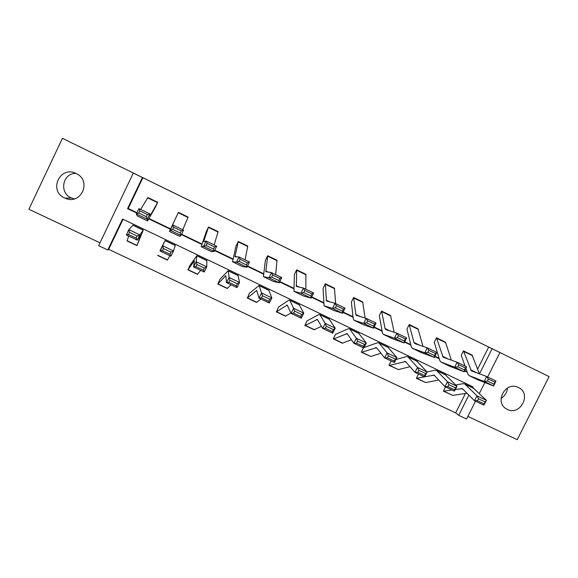 <?xml version="1.0" encoding="UTF-8"?>
<svg xmlns="http://www.w3.org/2000/svg" width="578" height="578" viewBox="0 0 578 578"><rect width="100%" height="100%" fill="white"/><g stroke="black" fill="none" stroke-linecap="round" stroke-linejoin="round"><path stroke-width="0.87" d="M74.309 198.897L71.094 197.828C58.84 192.676 62.67 173.024 75.899 173.414M76.166 173.537L76.563 173.74C92.234 181.174 80.682 205.667 65.076 198.16L64.599 197.943C48.075 190.798 60.228 165.098 76.166 173.537M507.412 388.069C507.065 392.556 504.948 395.952 501.068 398.264M518.387 387.477C532.006 393.43 520.438 416.326 507.332 409.412L506.191 408.783C494.53 402.165 504.977 381.834 517.382 387.05L518.387 387.477M467.869 416.398L517.216 439.685L549.1 376.603L488.331 346.851L499.912 352.566L487.659 376.979M123.063 219.243L108.678 249.342L107.79 249.985L98.643 245.672L133.301 173.068L135.238 173.964L62.424 138.315L549.1 376.603M62.424 138.315L28.9 209.258L100.008 242.811M475.513 401.175L466.547 419.021L458.708 415.322L468.866 395.077M108.678 249.342L455.674 412.909L458.708 415.322M172.663 229.365L180.213 232.999L181.232 230.875L173.689 227.233L172.663 229.365L170.221 230.268L172.771 224.958L183.515 230.138L180.972 235.441L170.221 230.268L169.455 231.431L178.414 212.357L188.11 217.068L182.727 229.762M239.119 261.386L246.452 264.919L247.456 262.824L240.123 259.284L239.119 261.386L236.51 262.181L239.01 256.935L249.458 261.979L246.965 267.209L236.51 262.181L232.529 261.769L235.99 246.185L238.281 241.452L247.752 246.062L245.094 259.869M303.746 292.526L310.885 295.965L311.867 293.891L304.729 290.452L303.746 292.526L300.986 293.219L303.443 288.046L313.608 292.952L311.159 298.118L300.986 293.219L293.956 291.326L294.39 274.492L296.666 269.825L305.921 274.333L305.849 289.202M366.625 322.827L373.576 326.18L374.544 324.128L367.594 320.776L366.625 322.827L363.728 323.427L366.141 318.312L376.032 323.088L373.619 328.188L363.728 323.427L354.068 320.255L353.237 318.76L351.366 302.113L353.628 297.511L362.666 301.911L365.086 317.994M427.836 352.32L434.598 355.578L435.545 353.555L428.782 350.297L427.836 352.32L424.794 352.826L427.164 347.775L436.795 352.428L434.432 357.464L424.794 352.826L412.15 348.187L411.269 346.692L406.963 329.07L409.21 324.525L418.046 328.824L422.959 346.345M465.095 366.091L461.222 355.369L463.462 350.889L472.053 355.065L479.451 373.85M477.645 369.082L488.685 347.053L142.896 177.749L128.208 208.485L136.979 212.711M149.037 218.527L170.611 228.917M181.564 234.198L202.011 244.046M214.785 250.202L232.999 258.973M247.55 265.981L263.59 273.712M279.86 281.551L293.783 288.256M311.73 296.904L323.593 302.619M343.173 312.048L353.021 316.795M374.19 326.989L382.08 330.797M404.788 341.735L410.77 344.618M434.988 356.279L439.107 358.266M464.784 370.635L467.089 371.748M457.827 366.777L464.502 369.992L465.442 367.984L458.766 364.761L457.827 366.777L454.727 367.232L457.075 362.218L466.576 366.806L464.235 371.813L454.727 367.232L440.768 361.958L439.742 360.397L434.259 342.299L436.498 337.783L445.667 342.667L451.375 360.195M397.433 337.675L404.289 340.977L405.25 338.939L398.394 335.637L397.433 337.675L394.463 338.224L396.855 333.145L406.616 337.855L404.232 342.927L394.463 338.224L383.171 334.243L382.434 332.812L379.327 315.667L381.588 311.101L390.526 315.451L394.196 332.285M335.399 307.785L342.443 311.174L343.419 309.114L336.374 305.719L335.399 307.785L332.567 308.428L335.002 303.284L345.03 308.125L342.602 313.254L332.567 308.428L324.077 305.813L323.051 288.393L325.32 283.755L334.467 288.205L335.645 303.587M271.653 277.064L278.892 280.554L279.882 278.466L272.65 274.976L271.653 277.064L268.972 277.808L271.45 272.599L281.753 277.57L279.282 282.772L268.972 277.808L263.445 276.645L265.374 260.432L267.657 255.729L277.014 260.281L275.67 274.637M206.122 245.484L213.564 249.075L214.575 246.958L207.134 243.367L206.122 245.484L203.593 246.329L206.122 241.055L216.714 246.17L214.192 251.437L203.593 246.329L201.202 246.698L206.238 231.764L208.535 226.995L218.123 231.662L214.12 244.913M155.417 207.126L157.505 202.647L150.078 215.854L149.839 213.882L147.274 219.214L147.607 220.926L155.417 207.126M157.722 202.307L147.896 197.531L157.729 202.3L147.896 197.531L140.642 209.438M488.685 347.053L499.912 352.566M133.301 173.068L142.419 177.533L127.55 208.644L136.798 213.094M142.896 177.749L142.419 177.533M484.855 382.571L479.335 393.553M479.502 373.865L492.102 348.744M148.835 218.889L170.438 229.3M181.384 234.567L201.874 244.436M214.611 250.57L232.905 259.385M247.37 266.35L263.532 274.138M279.687 281.92L293.761 288.697M311.556 297.265L323.608 303.074M343 312.409L353.071 317.264M374.017 327.35L382.166 331.273M404.622 342.097L410.893 345.117M434.822 356.64L439.258 358.779M464.618 370.989L467.277 372.268M472.558 387.708L472.985 386.863L122.594 219.019L107.79 249.985M455.674 412.909L465.42 393.466M469.126 386.068L469.553 385.223M129.486 232.334L128.468 234.466L136.133 238.114L137.145 235.99L129.486 232.334L128.88 229.632L139.782 234.841L143.265 230.051L136.964 245.621L140.837 235.116L137.261 240.137L126.358 234.943L128.88 229.632L132.954 225.117M159.99 250.686L162.664 245.542L160.222 251.062L165.091 240.499L159.99 250.686M190.162 265.049L188.045 269.666L194.432 260.707L193.608 266.964L196.152 261.755L196.845 255.707L190.169 265.064M219.965 279.239L217.92 283.856L225.774 275.67L226.54 282.642L229.083 277.476L228.187 270.714L219.98 279.253M249.4 293.263L247.427 297.872L256.711 290.445L259.016 298.104L261.567 292.988L259.117 285.518L249.429 293.27M278.459 307.091L276.573 311.715L287.244 305.025L291.052 313.355L293.61 308.284L289.643 300.134L288.718 300.278L278.488 307.113M307.164 320.761L304.902 325.378L305.357 325.385L317.387 319.417L322.654 328.398L325.219 323.377L319.771 314.562L318.695 314.62L307.207 320.783M335.536 334.272L333.26 338.845L333.788 338.889L347.14 333.622L353.83 343.245L356.395 338.26L349.524 328.803L348.288 328.788L335.587 334.294M363.432 347.812L361.286 352.154L361.879 352.233L376.509 347.645L384.587 357.883L387.159 352.948L378.886 342.862L377.506 342.776L363.945 347.544M391.104 360.99L388.965 365.303L389.623 365.412L405.51 361.496L414.939 372.333L417.518 367.442L407.88 356.749L406.356 356.583L395.93 359.53M418.45 374.009L416.377 378.337L424.425 376.856M445.472 386.87L443.413 391.176L452.025 389.991M128.208 208.485L127.55 208.644M494.017 384.211L494.949 382.217L488.359 379.038L487.427 381.039L494.017 384.211L493.648 385.974L484.263 381.458L486.589 376.466L495.967 380.996L493.648 385.974L478.085 379.919M487.427 381.039L484.263 381.458L469.025 375.555L467.862 373.937L465.875 368.309M463.462 350.889L471.366 370.852L486.589 376.466L488.359 379.038M494.949 382.217L495.967 380.996M455.298 389.449L462.422 388.669L474.444 400.67L477.031 395.858L464.784 383.987L462.978 383.684L455.688 384.97M478.505 398.798L477.471 400.727L484.061 403.87L485.101 401.941L478.505 398.798L477.031 395.858L486.423 400.344L473.266 388.055M485.101 401.941L486.423 400.344L483.837 405.135L474.444 400.67L477.471 400.727M443.608 391.27L452.74 395.388L467.017 393.228M483.837 405.135L484.061 403.87M464.502 369.992L464.235 371.813L449.937 366.38M436.498 337.783L443.116 357.218L457.075 362.218L458.766 364.761M465.442 367.984L466.576 366.806M434.598 355.578L434.432 357.464L421.427 352.659M418.002 328.795L409.217 324.525L413.927 342.451L414.744 343.542L427.164 347.775L428.782 350.297M435.545 353.555L436.795 352.428M424.642 376.805L434.15 375.165L444.887 386.595L447.466 381.747L436.513 370.455L434.844 370.216L427.084 371.965M448.875 384.666L447.842 386.61L454.525 389.796L455.558 387.852L448.875 384.666L447.466 381.747L456.988 386.292L445.154 374.595M455.558 387.852L456.988 386.292L454.402 391.125L444.887 386.595L447.842 386.61M416.557 378.424L425.755 382.571L438.731 380.013M454.402 391.125L454.525 389.796M418.855 370.346L417.815 372.311L424.592 375.534L425.625 373.576L418.855 370.346L417.518 367.442L427.156 372.051L416.68 360.961M425.625 373.576L427.156 372.051L424.577 376.928L414.939 372.333L417.815 372.311M389.182 365.419L398.444 369.602L410.048 366.683M424.577 376.928L424.592 375.534M404.289 340.977L404.232 342.927L392.556 338.773M390.482 315.422L381.596 311.101L385.049 328.514L385.743 329.547L396.855 333.145L398.394 335.637M405.25 338.939L406.616 337.855M388.423 355.838L387.39 357.818L394.254 361.084L395.287 359.111L388.423 355.838L387.159 352.948L396.934 357.616L387.852 347.154M395.287 359.111L396.934 357.616L394.362 362.536L384.587 357.883L387.39 357.818M361.474 352.262L370.809 356.474L380.967 353.266M394.362 362.536L394.254 361.084M373.576 326.18L373.619 328.188L363.316 324.706M362.63 301.889L353.635 297.511L355.802 314.403L356.373 315.378L366.141 318.312L367.594 320.776M374.544 324.128L376.032 323.088M357.587 341.128L356.554 343.122L363.511 346.439L364.545 344.445L357.587 341.128L356.395 338.26L366.3 342.992L358.649 333.174M364.545 344.445L366.3 342.992L363.735 347.956L353.83 343.245L356.554 343.122M333.427 338.939L342.321 343.166L351.446 339.799M363.735 347.956L363.511 346.439M342.443 311.174L342.602 313.254L333.694 310.451M325.32 283.755L326.462 300.943L335.002 303.284L336.374 305.719M343.419 309.114L345.03 308.125M326.332 326.223L325.298 328.232L332.35 331.591L333.383 329.583L326.332 326.223L325.219 323.377L335.254 328.167L329.077 319.013M333.383 329.583L335.254 328.167L332.69 333.181L322.654 328.398L325.298 328.232M305.04 325.457L314.064 329.742L321.455 326.339M332.69 333.181L332.35 331.591M310.885 295.965L311.159 298.118L303.688 296.015M305.899 274.312L296.673 269.832L296.348 286.421L303.443 288.046L304.729 290.452M311.867 293.891L313.608 292.952M294.643 311.109L293.617 313.139L300.762 316.549L301.795 314.519L294.643 311.109L293.61 308.284L303.79 313.146L299.115 304.671M301.795 314.519L303.79 313.146L301.225 318.196L291.052 313.355L293.617 313.139M276.298 311.809L285.453 316.159L290.9 313.023M301.225 318.196L300.762 316.549M278.892 280.554L279.282 282.772L273.293 281.392M267.679 255.743L277.014 260.281L267.665 255.729L265.844 271.703L271.45 272.599L272.65 274.976M279.882 278.466L281.753 277.57M262.52 295.784L261.502 297.836L268.741 301.29L269.767 299.245L262.52 295.784L261.567 292.988L271.884 297.916L268.763 290.142M269.767 299.245L271.884 297.916L269.334 303.017L259.016 298.104L261.502 297.836M247.196 297.988L256.488 302.402L261.054 299.072M269.334 303.017L268.741 301.29M246.452 264.919L246.965 267.209L242.5 266.574M238.295 241.467L247.752 246.062L238.288 241.452L234.935 256.791L239.01 256.935L240.123 259.284M247.456 262.824L249.458 261.979M229.957 280.258L228.931 282.324L236.279 285.821L237.305 283.755L229.957 280.258L229.083 277.476L239.545 282.476L238.013 275.417M237.305 283.755L239.545 282.476L237.002 287.62L226.54 282.642L228.931 282.324M217.733 283.993L227.168 288.473L231.056 284.788M237.002 287.62L236.279 285.821M213.564 249.075L214.192 251.437L211.295 251.567M218.116 231.648L208.542 226.995L203.622 241.683L206.122 241.055L207.134 243.367M214.575 246.958L216.714 246.17M196.932 264.507L195.913 266.595L203.362 270.143L204.381 268.055L196.932 264.507L196.152 261.755L206.758 266.819L206.859 260.497M204.381 268.055L206.758 266.819L204.215 272.014L193.608 266.964L195.913 266.595M187.901 269.825L197.474 274.369L200.674 270.331M204.215 272.014L203.362 270.143M180.213 232.999L180.972 235.441L179.693 236.359L169.455 231.431M178.414 212.364L188.11 217.075L178.414 212.357L171.883 226.374L172.771 224.958L173.689 227.233M183.652 215.348L183.833 214.987M181.232 230.875L183.515 230.138M163.444 248.533L162.432 250.642L169.983 254.241L171.001 252.138L163.444 248.533L162.75 245.809L173.501 250.939L175.293 245.383M171.001 252.138L173.501 250.939L170.972 256.184L160.222 251.062L162.432 250.642M157.686 255.476L167.403 260.093L169.903 255.678M170.972 256.184L169.983 254.241M146.386 216.699L147.419 214.561L139.768 210.869L138.734 213.015L146.386 216.699L147.274 219.214L136.372 213.968L137.268 215.948M138.734 213.015L136.372 213.968L138.951 208.622L149.839 213.882L147.419 214.561M149.55 198.781L149.709 198.406M138.951 208.622L139.768 210.869M136.964 245.621L127.109 240.954L128.656 236.041M137.145 235.99L139.782 234.841L137.261 240.137L136.133 238.114M128.468 234.466L126.358 234.943M472.053 355.065L463.477 350.897M477.573 373.164L470.6 369.797M478.418 380.086L469.43 375.758M472.587 355.745L463.99 351.569M461.251 388.467L463.202 389.399M465.153 384.283L474.148 388.589M444.128 391.299L452.74 395.388M445.19 342.01L436.506 337.79M448.803 359.278L442.445 356.207M450.24 366.524L441.13 362.139M445.667 342.667L436.968 338.441M419.664 345.218L413.927 342.451M421.702 352.797L412.475 348.353M418.414 329.424L409.614 325.147M433.059 375.006L434.844 375.859M436.845 370.729L445.956 375.093M417.041 378.431L425.755 382.571M404.513 361.38L406.124 362.146M408.176 357.009L417.403 361.423M389.623 365.412L398.444 369.602M390.143 330.97L385.049 328.514M392.802 338.889L383.46 334.395M390.836 316.022L381.928 311.694M375.613 347.58L377.037 348.259M379.146 343.108L388.488 347.58M361.879 352.233L370.809 356.474M360.239 316.542L355.802 314.403M363.526 324.807L354.068 320.255M362.919 302.46L353.895 298.075M346.338 333.607L347.573 334.2M349.741 329.026L359.205 333.564M333.788 338.889L342.826 343.188M334.438 288.184L325.327 283.755L334.467 288.205M329.937 301.918L326.18 300.105M333.874 310.538L324.294 305.928M334.655 288.725L325.522 284.289M316.679 319.446L317.734 319.952M319.952 314.764L329.539 319.359M305.357 325.385L314.511 329.735M299.231 287.1L296.174 285.626M303.84 296.088L294.13 291.42M306.044 274.825L296.803 270.331M286.645 305.105L287.504 305.516M289.78 300.322L299.491 304.974M276.573 311.715L285.835 316.115M268.12 272.086L265.779 270.959M273.416 281.45L263.575 276.718M277.079 260.743L267.715 256.199M256.22 290.582L256.87 290.893M259.204 285.684L269.052 290.394M247.427 297.872L256.813 302.33M236.59 256.87L234.979 256.097M242.587 266.617L232.616 261.82M247.745 246.495L238.273 241.886M225.391 275.865L225.839 276.082M228.231 270.858L238.208 275.634M217.92 283.856L227.421 288.371M204.626 241.445L203.774 241.033M211.346 251.589L201.245 246.727M218.051 232.06L208.448 227.4M209.879 228.093L210.052 227.732M196.852 255.83L206.953 260.671M188.045 269.666L197.662 274.232M183.725 215.384L183.898 215.023M187.973 217.444L178.248 212.726M181.535 214.322L181.709 213.954M165.048 240.607L175.286 245.506M157.78 255.295L167.519 259.919M150.424 215.291L149.969 215.074M147.607 220.926L137.239 215.934M157.505 202.647L147.665 197.864M152.852 200.385L153.026 200.017M132.81 225.174L143.192 230.145M127.138 240.737L137 245.419M65.076 198.16L71.549 198.03M472.103 355.094L463.527 350.933M464.784 383.987L473.772 388.293M445.233 342.039L436.556 337.819M418.046 328.824L409.26 324.554M436.513 370.455L445.609 374.811M407.88 356.749L417.099 361.156M390.526 315.451L381.632 311.13M378.886 342.862L388.221 347.335M362.666 301.911L353.664 297.533M349.524 328.803L358.974 333.333M319.771 314.562L329.352 319.143M305.921 274.333L296.695 269.847M289.643 300.134L299.346 304.779M259.117 285.518L268.943 290.221M228.187 270.714L238.143 275.475M218.123 231.662L208.542 227.002M209.922 228.115L210.096 227.754M196.845 255.707L206.938 260.534M181.579 214.344L181.752 213.976M165.091 240.499L175.315 245.397M152.895 200.4L153.069 200.039M132.904 225.088L143.265 230.051"/></g></svg>
